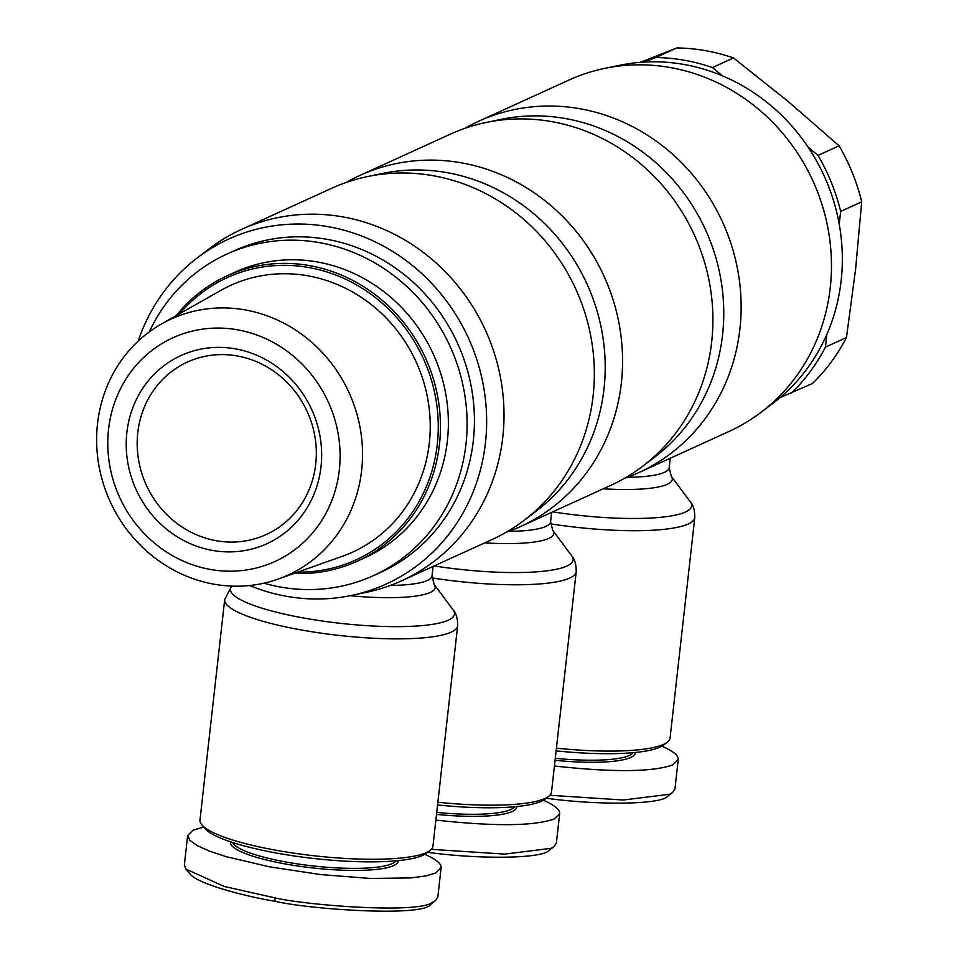<?xml version="1.0" encoding="UTF-8"?>
<svg xmlns="http://www.w3.org/2000/svg" width="959" height="959" viewBox="0 0 959 959"><rect width="100%" height="100%" fill="white"/><g stroke="black" fill="none" stroke-linecap="round" stroke-linejoin="round"><path stroke-width="1.44" d="M464.803 128.362A193.059 180.112 65.5 0 1 478.613 121.266L568.951 80.065A193.059 180.112 65.5 0 1 604.661 68.389A193.059 180.112 65.5 0 1 670.173 67.526A193.059 180.112 65.5 0 1 824.68 213.797A193.059 180.112 65.5 0 1 761.422 412.046A193.059 180.112 65.5 0 1 729.188 431.37L638.85 472.571A193.059 180.112 65.5 0 1 624.441 478.349M644.412 62.059A189.606 176.9 65.5 0 1 683.911 64.445A189.606 176.9 65.5 0 1 722.403 75.821L712.477 67.562A193.922 180.915 -114.5 0 0 684.39 60.249A193.922 180.915 -114.5 0 0 655.776 57.552L644.412 62.059A189.606 176.9 65.5 0 0 619.574 65.296L604.661 68.389M346.235 182.438A193.059 180.112 65.5 0 1 360.057 175.353L450.382 134.152A193.059 180.112 65.5 0 1 486.105 122.464L501.006 119.372A189.606 176.9 65.5 0 1 565.354 118.532A189.606 176.9 65.5 0 1 717.104 262.191A189.606 176.9 65.5 0 1 654.961 456.904L642.854 466.134A193.059 180.112 65.5 0 1 610.619 485.446L520.293 526.647A193.059 180.112 65.5 0 1 505.884 532.437M478.613 121.266A193.059 180.112 65.5 0 1 579.847 108.727A193.059 180.112 65.5 0 1 738.538 274.646A193.059 180.112 65.5 0 1 638.85 472.571M633.228 752.671A82.738 16.087 -173.6 0 1 555.285 758.317M661.926 746.162C673.11 751.077 678.552 755.524 678.241 759.528L674.944 788.933L672.571 792.506L669.538 794.268L623.326 800.022L549.879 795.275M678.241 759.528L672.834 764.862C652.647 772.079 613.173 772.463 554.422 766.013M486.105 122.464A193.059 180.112 65.5 0 1 551.617 121.601A193.059 180.112 65.5 0 1 706.124 267.873A193.059 180.112 65.5 0 1 642.854 466.134M138.144 341.176A189.606 176.9 65.5 0 1 197.146 257.971L209.254 248.741A193.059 180.112 65.5 0 1 241.488 229.429L331.826 188.228A193.059 180.112 65.5 0 1 367.537 176.552L382.449 173.459A189.606 176.9 65.5 0 1 446.786 172.608A189.606 176.9 65.5 0 1 598.536 316.266A189.606 176.9 65.5 0 1 536.405 510.979L524.297 520.21A193.059 180.112 65.5 0 1 492.063 539.521L401.725 580.734A193.059 180.112 65.5 0 1 366.014 592.41L351.102 595.503A189.606 176.9 65.5 0 1 286.765 596.354A189.606 176.9 65.5 0 1 249.592 585.517M360.057 175.353A193.059 180.112 65.5 0 1 461.279 162.802A193.059 180.112 65.5 0 1 619.97 328.721A193.059 180.112 65.5 0 1 520.293 526.647M514.659 806.759A82.738 16.087 -173.6 0 1 436.729 812.393M543.369 800.25C554.554 805.152 559.984 809.612 559.672 813.604L556.376 843.009L554.014 846.581L550.969 848.343L504.758 854.109L431.31 849.35M559.672 813.604L554.266 818.938C534.079 826.155 494.616 826.538 435.865 820.101M457.659 625.783L432.941 846.186A117.214 22.8 -173.6 0 1 430.123 850.417A117.214 22.8 -173.6 0 1 278.062 850.621A117.214 22.8 -173.6 0 1 201.786 824.8A117.214 22.8 -173.6 0 1 199.975 820.053L224.694 599.663A117.214 22.8 6.4 0 0 302.78 630.231A117.214 22.8 6.4 0 0 457.659 625.783C457.683 618.387 456.184 613.113 453.163 609.96A112.79 21.937 -173.6 0 1 305.489 618.339A112.79 21.937 -173.6 0 1 231.682 586.105M367.537 176.552A193.059 180.112 65.5 0 1 433.048 175.689A193.059 180.112 65.5 0 1 587.555 321.96A193.059 180.112 65.5 0 1 524.297 520.21M197.146 257.971A189.606 176.9 65.5 0 1 328.23 226.684A189.606 176.9 65.5 0 1 486.273 409.169A189.606 176.9 65.5 0 1 351.102 595.503M241.488 229.429A193.059 180.112 65.5 0 1 342.723 216.89A193.059 180.112 65.5 0 1 501.413 382.797A193.059 180.112 65.5 0 1 401.725 580.734M396.103 860.834A82.738 16.087 -173.6 0 1 287.472 862.273A82.738 16.087 -173.6 0 1 232.641 842.505M230.508 841.798A84.464 16.423 6.4 0 0 286.717 864.215A84.464 16.423 6.4 0 0 398.333 860.619M424.801 854.325C435.985 859.228 441.428 863.687 441.116 867.679L437.819 897.085L435.446 900.657L432.413 902.431C417.369 914.023 305.262 905.188 274.382 897.744L224.106 886.428L185.962 869.106L184.356 864.91L187.652 835.505L193.059 830.17L203.692 827.09M441.116 867.679L435.71 873.026L425.712 875.975L411.063 877.917L370.414 878.456L320.498 874.548L269.563 866.852L226.048 856.627L209.41 851.089L197.158 845.574L189.798 840.3L187.652 835.505M201.786 824.8L204.77 828.408A113.761 22.129 6.4 0 0 278.817 853.474A113.761 22.129 6.4 0 0 426.407 853.258L430.123 850.417M226.827 254.111L234.176 250.767A176.684 164.84 65.5 0 1 326.815 239.294A176.684 164.84 65.5 0 1 472.044 391.128A176.684 164.84 65.5 0 1 380.819 572.271L373.483 575.616A176.684 164.84 -114.5 0 0 464.707 394.473A176.684 164.84 -114.5 0 0 319.479 242.639A176.684 164.84 -114.5 0 0 226.827 254.111A176.684 164.84 -114.5 0 0 149.292 331.898M263.917 583.18A176.684 164.84 -114.5 0 0 280.843 587.1A176.684 164.84 -114.5 0 0 373.483 575.616M278.11 579.08L342.267 556.316A146.643 136.813 -114.5 0 0 429.093 407.659A146.643 136.813 -114.5 0 0 307.719 275.784A146.643 136.813 -114.5 0 0 220.954 290.337L161.699 323.854A140.721 131.287 -114.5 0 0 99.544 468.879A140.721 131.287 -114.5 0 0 214.193 584.235A140.721 131.287 -114.5 0 0 278.11 579.08A140.721 131.287 -114.5 0 0 361.435 436.429A140.721 131.287 -114.5 0 0 244.965 309.889A140.721 131.287 -114.5 0 0 161.699 323.854M237.376 329.788A122.944 114.696 65.5 0 1 339.318 470.006A122.944 114.696 65.5 0 1 210.5 569.478A122.944 114.696 65.5 0 1 108.559 429.26A122.944 114.696 65.5 0 1 237.376 329.788M216.398 540.756A94.809 88.444 65.5 0 1 138.468 459.289A94.809 88.444 65.5 0 1 187.413 362.082A94.809 88.444 65.5 0 1 237.125 355.933A94.809 88.444 65.5 0 1 315.055 437.4A94.809 88.444 65.5 0 1 266.111 534.595A94.809 88.444 65.5 0 1 216.398 540.756M212.634 550.454A103.428 96.487 -114.5 0 0 321.001 466.769A103.428 96.487 -114.5 0 0 235.243 348.812A103.428 96.487 -114.5 0 0 126.876 432.497A103.428 96.487 -114.5 0 0 212.634 550.454M791.367 393.13A193.922 180.915 -114.5 0 0 825.423 347.134L826.862 334.367A189.606 176.9 65.5 0 1 780.003 397.637L812.405 383.528A193.922 180.915 -114.5 0 0 846.473 337.532L855.62 268.964L861.697 201.81A193.922 180.915 -114.5 0 0 839.065 145.804L787.83 101.175L733.515 57.96L712.477 67.562M733.515 57.96A193.922 180.915 -114.5 0 0 705.428 50.647A193.922 180.915 -114.5 0 0 676.826 47.95L640.36 62.323M293.993 573.446A156.856 146.343 -114.5 0 0 357.347 561.183L365.259 557.575A156.856 146.343 -114.5 0 0 446.247 396.762A156.856 146.343 -114.5 0 0 317.309 261.963A156.856 146.343 -114.5 0 0 235.063 272.152L227.151 275.76A156.856 146.343 -114.5 0 0 176.372 315.559M357.347 561.183A156.856 146.343 -114.5 0 0 438.335 400.371A156.856 146.343 -114.5 0 0 309.409 265.571A156.856 146.343 -114.5 0 0 227.151 275.76M179.824 313.605A155.13 144.737 65.5 0 1 308.654 267.501A155.13 144.737 65.5 0 1 438.167 432.473A155.13 144.737 65.5 0 1 297.746 572.115M808.089 147.135A189.606 176.9 65.5 0 1 839.221 224.178L840.659 211.412A193.922 180.915 -114.5 0 0 818.027 155.406L808.089 147.135A189.606 176.9 65.5 0 0 722.403 75.821M825.423 347.134L846.473 337.532M861.697 201.81L840.659 211.412M818.027 155.406L839.065 145.804M655.776 57.552L676.826 47.95M839.221 224.178A189.606 176.9 65.5 0 1 826.862 334.367M780.003 397.637A189.606 176.9 65.5 0 1 773.529 402.816L761.422 412.046M435.446 900.657L430.807 904.229C424.585 917.295 308.33 909.372 275.329 901.292C251.761 897.72 197.218 884.546 189.714 873.613L185.962 869.106M431.97 577.917A117.214 22.8 6.4 0 0 576.215 571.708L551.497 792.098A117.214 22.8 -173.6 0 1 548.68 796.33A117.214 22.8 -173.6 0 1 437.867 802.263M437.556 804.961A113.761 22.129 6.4 0 0 544.964 799.183L548.68 796.33M554.014 846.581L549.363 850.142C543.034 859.024 477.534 859.3 427.642 852.311M436.501 814.407A84.464 16.423 6.4 0 0 516.901 806.543M550.538 523.842A117.214 22.8 6.4 0 0 694.784 517.632L670.065 738.022A117.214 22.8 -173.6 0 1 667.248 742.254A117.214 22.8 -173.6 0 1 556.424 748.188M556.124 750.885A113.761 22.129 6.4 0 0 663.52 745.107L667.248 742.254M672.571 792.506L667.92 796.066C661.602 804.949 596.102 805.224 546.21 798.224M555.069 760.331A84.464 16.423 6.4 0 0 635.457 752.467M694.784 517.632C694.807 510.224 693.309 504.949 690.288 501.809A112.79 21.937 -173.6 0 1 552.72 511.854M576.215 571.708C576.251 564.312 574.741 559.037 571.72 555.884A112.79 21.937 -173.6 0 1 434.163 565.93M275.329 901.292L274.382 897.744M350.119 595.707A90.614 17.622 6.4 0 0 434.079 584.271L432.041 575.832A86.19 16.759 -173.6 0 1 390.313 585.434M484.691 542.89A90.614 17.622 6.4 0 0 552.648 530.195L550.598 521.744A86.19 16.759 -173.6 0 1 508.869 531.358M603.247 488.802A90.614 17.622 6.4 0 0 671.204 476.12L669.166 467.668A86.19 16.759 -173.6 0 1 627.438 477.282M432.041 575.832L433.096 566.421M434.079 584.271L453.163 609.96M231.61 586.105L224.694 599.663M550.598 521.744L551.653 512.346M552.648 530.195L571.72 555.884M669.166 467.668L670.221 458.258M671.204 476.12L690.288 501.809"/></g></svg>

